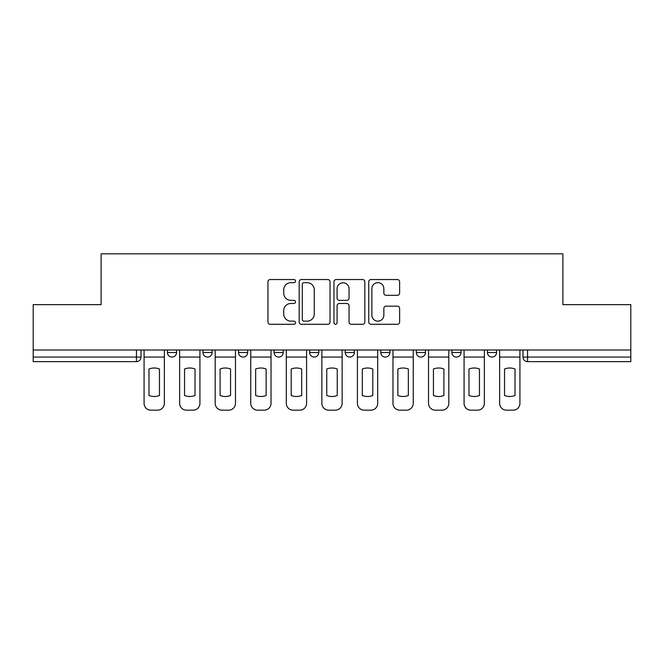 <?xml version="1.0" encoding="UTF-8"?>
<svg xmlns="http://www.w3.org/2000/svg" width="664" height="664" viewBox="0 0 664 664"><rect width="100%" height="100%" fill="white"/><g stroke="black" fill="none" stroke-linecap="round" stroke-linejoin="round"><path stroke-width="1" d="M295.538 281.113A1.569 1.569 0 0 0 293.969 279.544L270.198 279.544A2.241 2.241 0 0 0 267.957 281.777L267.957 322.048A2.241 2.241 0 0 0 270.198 324.289L293.969 324.289A1.569 1.569 0 0 0 295.538 322.721A1.569 1.569 0 0 0 293.969 321.152L290.89 321.152A7.163 7.163 0 0 1 283.736 313.997L283.736 310.636A7.163 7.163 0 0 1 290.89 303.481L293.969 303.481A1.569 1.569 0 0 0 295.538 301.912A1.569 1.569 0 0 0 293.969 300.352L290.89 300.352A7.163 7.163 0 0 1 283.736 293.189L283.736 289.836A7.163 7.163 0 0 1 290.89 282.673L293.969 282.673A1.569 1.569 0 0 0 295.538 281.113M451.885 350.003L451.885 352.509L460.999 352.509A4.557 4.557 0 0 1 456.442 357.074A4.557 4.557 0 0 1 451.885 352.509L451.885 350.003M380.771 350.003L380.771 352.509L389.892 352.509A4.557 4.557 0 0 1 385.336 357.074A4.557 4.557 0 0 1 380.771 352.509L380.771 350.003M345.222 350.003L345.222 352.509L354.335 352.509A4.557 4.557 0 0 1 349.779 357.074A4.557 4.557 0 0 1 345.222 352.509L345.222 350.003M274.107 352.509L274.107 350.003L274.107 352.509A4.557 4.557 0 0 0 278.664 357.074A4.557 4.557 0 0 1 274.107 352.509L283.229 352.509A4.557 4.557 0 0 1 278.664 357.074M203.001 352.509L203.001 350.003L203.001 352.509A4.557 4.557 0 0 0 207.558 357.074A4.557 4.557 0 0 1 203.001 352.509L212.115 352.509A4.557 4.557 0 0 1 207.558 357.074A4.557 4.557 0 0 0 212.115 352.509L212.115 350.003L212.115 352.509M397.379 295.314A2.241 2.241 0 0 0 399.62 293.081L399.62 281.777A2.241 2.241 0 0 0 397.379 279.544L370.985 279.544A2.241 2.241 0 0 0 368.744 281.777L368.744 322.048A2.241 2.241 0 0 0 370.985 324.289L397.379 324.289A2.241 2.241 0 0 0 399.62 322.048L399.62 308.403A2.241 2.241 0 0 0 397.379 306.162L386.083 306.162A2.241 2.241 0 0 0 383.85 308.403L383.85 315.168A5.984 5.984 0 0 1 377.866 321.152A5.984 5.984 0 0 1 371.882 315.168L371.882 288.657A5.984 5.984 0 0 1 377.866 282.673A5.984 5.984 0 0 1 383.85 288.657L383.85 293.081A2.241 2.241 0 0 0 386.083 295.314L397.379 295.314M33.2 350.003L33.2 304.651L101.119 304.651L101.119 253.822L562.881 253.822L562.881 304.651L630.8 304.651L630.8 350.003L33.2 350.003L33.2 357.074L141.009 357.074L141.009 350.003L141.009 357.074A4.557 4.557 0 0 1 136.444 361.631L33.2 361.631L33.2 357.074M330.041 281.777A2.241 2.241 0 0 0 327.808 279.544L301.406 279.544A2.241 2.241 0 0 0 299.173 281.777L299.173 322.048A2.241 2.241 0 0 0 301.406 324.289L327.808 324.289A2.241 2.241 0 0 0 330.041 322.048L330.041 281.777M336.192 279.544L362.594 279.544A2.241 2.241 0 0 1 364.827 281.777L364.827 322.048A2.241 2.241 0 0 1 362.594 324.289L351.297 324.289A2.241 2.241 0 0 1 349.056 322.048L349.056 305.722A2.241 2.241 0 0 0 346.824 303.481L339.329 303.481A2.241 2.241 0 0 0 337.088 305.722L337.088 322.721A1.569 1.569 0 0 1 335.527 324.289A1.569 1.569 0 0 1 333.959 322.721L333.959 281.777A2.241 2.241 0 0 1 336.192 279.544M522.991 350.003L522.991 357.074L630.8 357.074L630.8 361.631L527.556 361.631A4.557 4.557 0 0 1 522.991 357.074L522.991 350.003M630.8 350.003L630.8 357.074M496.556 350.003L496.556 352.509A4.557 4.557 0 0 1 491.999 357.074A4.557 4.557 0 0 1 487.442 352.509L496.556 352.509L496.556 350.003M487.442 350.003L487.442 352.509M460.999 350.003L460.999 352.509M425.45 350.003L425.45 352.509A4.557 4.557 0 0 1 420.885 357.074A4.557 4.557 0 0 1 416.328 352.509L425.45 352.509L425.45 350.003M416.328 350.003L416.328 352.509M389.892 352.509L389.892 350.003L389.892 352.509A4.557 4.557 0 0 1 385.336 357.074M354.335 352.509L354.335 350.003L354.335 352.509A4.557 4.557 0 0 1 349.779 357.074M318.778 350.003L318.778 352.509A4.557 4.557 0 0 1 314.221 357.074A4.557 4.557 0 0 1 309.665 352.509A4.557 4.557 0 0 0 314.221 357.074A4.557 4.557 0 0 0 318.778 352.509L318.778 350.003M309.665 350.003L309.665 352.509L318.778 352.509M283.229 350.003L283.229 352.509M247.672 350.003L247.672 352.509A4.557 4.557 0 0 1 243.115 357.074A4.557 4.557 0 0 1 238.55 352.509L247.672 352.509M238.55 350.003L238.55 352.509M176.558 350.003L176.558 352.509A4.557 4.557 0 0 1 172.001 357.074A4.557 4.557 0 0 1 167.444 352.509A4.557 4.557 0 0 0 172.001 357.074A4.557 4.557 0 0 0 176.558 352.509L176.558 350.003M167.444 350.003L167.444 352.509L176.558 352.509M303.871 282.673A1.569 1.569 0 0 0 302.303 284.242L302.303 319.591A1.569 1.569 0 0 0 303.871 321.152L307.108 321.152A7.163 7.163 0 0 0 314.271 313.997L314.271 289.836A7.163 7.163 0 0 0 307.108 282.673L303.871 282.673M349.056 288.774A5.984 5.984 0 0 0 343.072 282.789A5.984 5.984 0 0 0 337.088 288.774L337.088 298.111A2.241 2.241 0 0 0 339.329 300.352L346.824 300.352A2.241 2.241 0 0 0 349.056 298.111L349.056 288.774M144.08 357.074L144.08 403.338A6.839 6.839 0 0 0 150.919 410.178L157.526 410.178A6.839 6.839 0 0 0 164.365 403.338L164.365 357.074L144.08 357.074L144.08 350.003M164.365 357.074L164.365 350.003M159.468 395.495L159.468 369.018A14.135 14.135 0 0 0 148.985 369.018L148.985 395.495A14.135 14.135 0 0 0 159.468 395.495M179.637 357.074L179.637 403.338A6.839 6.839 0 0 0 186.476 410.178L193.083 410.178A6.839 6.839 0 0 0 199.922 403.338L199.922 357.074L179.637 357.074L179.637 350.003M199.922 357.074L199.922 350.003M195.025 395.495L195.025 369.018A14.135 14.135 0 0 0 184.534 369.018L184.534 395.495A14.135 14.135 0 0 0 195.025 395.495M215.194 357.074L215.194 403.338A6.839 6.839 0 0 0 222.033 410.178L228.64 410.178A6.839 6.839 0 0 0 235.479 403.338L235.479 357.074L215.194 357.074L215.194 350.003M235.479 357.074L235.479 350.003M230.574 395.495L230.574 369.018A14.135 14.135 0 0 0 220.091 369.018L220.091 395.495A14.135 14.135 0 0 0 230.574 395.495M250.751 357.074L250.751 403.338A6.839 6.839 0 0 0 257.582 410.178L264.197 410.178A6.839 6.839 0 0 0 271.028 403.338L271.028 357.074L250.751 357.074L250.751 350.003M271.028 357.074L271.028 350.003M266.131 395.495L266.131 369.018A14.135 14.135 0 0 0 255.648 369.018L255.648 395.495A14.135 14.135 0 0 0 266.131 395.495M286.3 357.074L286.3 403.338A6.839 6.839 0 0 0 293.139 410.178L299.746 410.178A6.839 6.839 0 0 0 306.585 403.338L306.585 357.074L286.3 357.074L286.3 350.003M306.585 357.074L306.585 350.003M301.688 395.495L301.688 369.018A14.135 14.135 0 0 0 291.206 369.018L291.206 395.495A14.135 14.135 0 0 0 301.688 395.495M321.857 357.074L321.857 403.338A6.839 6.839 0 0 0 328.697 410.178L335.303 410.178A6.839 6.839 0 0 0 342.143 403.338L342.143 357.074L321.857 357.074L321.857 350.003M342.143 357.074L342.143 350.003M337.246 395.495L337.246 369.018A14.135 14.135 0 0 0 326.754 369.018L326.754 395.495A14.135 14.135 0 0 0 337.246 395.495M357.415 357.074L357.415 403.338A6.839 6.839 0 0 0 364.254 410.178L370.861 410.178A6.839 6.839 0 0 0 377.7 403.338L377.7 357.074L357.415 357.074L357.415 350.003M377.7 357.074L377.7 350.003M372.794 395.495L372.794 369.018A14.135 14.135 0 0 0 362.312 369.018L362.312 395.495A14.135 14.135 0 0 0 372.794 395.495M392.972 357.074L392.972 403.338A6.839 6.839 0 0 0 399.803 410.178L406.418 410.178A6.839 6.839 0 0 0 413.249 403.338L413.249 357.074L392.972 357.074L392.972 350.003M413.249 357.074L413.249 350.003M408.352 395.495L408.352 369.018A14.135 14.135 0 0 0 397.869 369.018L397.869 395.495A14.135 14.135 0 0 0 408.352 395.495M428.521 357.074L428.521 403.338A6.839 6.839 0 0 0 435.36 410.178L441.967 410.178A6.839 6.839 0 0 0 448.806 403.338L448.806 357.074L428.521 357.074L428.521 350.003M448.806 357.074L448.806 350.003M443.909 395.495L443.909 369.018A14.135 14.135 0 0 0 433.426 369.018L433.426 395.495A14.135 14.135 0 0 0 443.909 395.495M464.078 357.074L464.078 403.338A6.839 6.839 0 0 0 470.917 410.178L477.524 410.178A6.839 6.839 0 0 0 484.363 403.338L484.363 357.074L464.078 357.074L464.078 350.003M484.363 357.074L484.363 350.003M479.466 395.495L479.466 369.018A14.135 14.135 0 0 0 468.975 369.018L468.975 395.495A14.135 14.135 0 0 0 479.466 395.495M499.635 357.074L499.635 403.338A6.839 6.839 0 0 0 506.474 410.178L513.081 410.178A6.839 6.839 0 0 0 519.92 403.338L519.92 357.074L499.635 357.074L499.635 350.003M519.92 357.074L519.92 350.003M515.015 395.495L515.015 369.018A14.135 14.135 0 0 0 504.532 369.018L504.532 395.495A14.135 14.135 0 0 0 515.015 395.495M136.444 350.003L136.444 361.631M527.556 350.003L527.556 361.631"/></g></svg>
